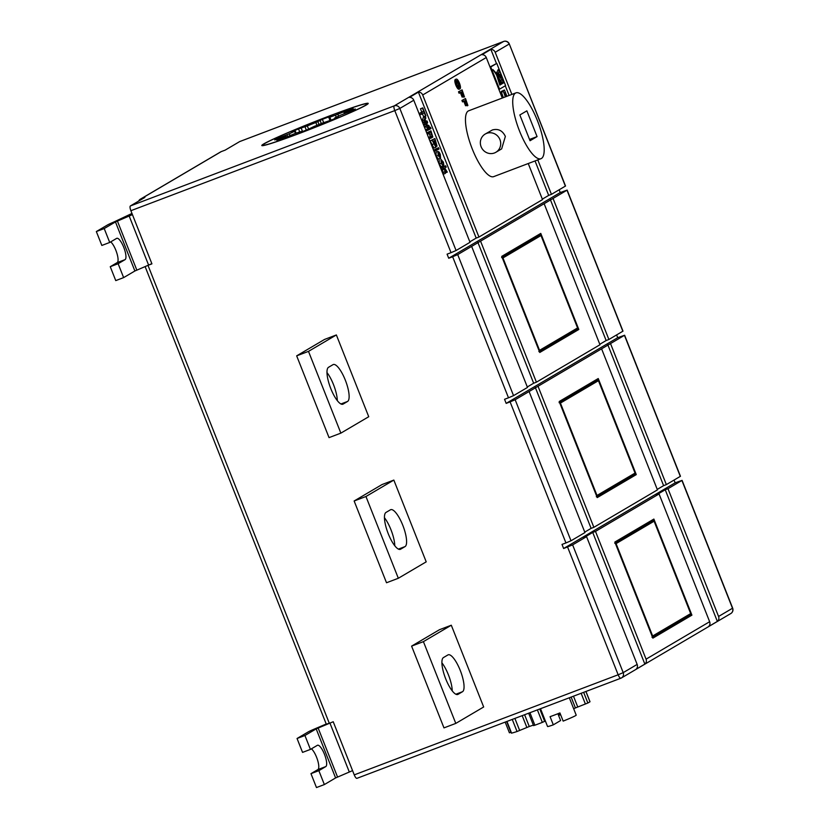 <?xml version="1.0" encoding="UTF-8"?>
<svg xmlns="http://www.w3.org/2000/svg" width="829" height="829" viewBox="0 0 829 829"><rect width="100%" height="100%" fill="white"/><g stroke="black" fill="none" stroke-linecap="round" stroke-linejoin="round"><path stroke-width="1.24" d="M311.414 748.825A11.44 3.316 -110.8 0 1 316.574 757.24A11.44 3.316 -110.8 0 1 317.89 769.581L310.968 773.654L318.854 770.659L325.766 766.587A11.44 3.316 69.2 0 0 324.46 754.255A11.44 3.316 69.2 0 0 317.497 745.261A11.44 3.316 69.2 0 0 317.352 745.333L310.429 749.406L302.554 752.39L297.051 738.494L304.927 735.499L310.429 749.406M352.563 770.597A13.202 0.632 158.4 0 1 349.31 772.027L335.6 777.934L324.357 784.566L318.854 770.659M620.766 678.257L356.988 778.317A4.404 1.275 -110.8 0 1 356.936 778.338A4.404 1.275 -110.8 0 1 354.252 774.877L333.217 721.738L316.181 728.878L304.927 735.499M324.357 784.566L316.471 787.55L310.968 773.654M326.222 724.007L314.129 729.157A13.202 0.632 -21.6 0 0 308.305 731.862L297.051 738.494M110.692 241.881A11.44 3.316 -110.8 0 1 115.863 250.296A11.44 3.316 -110.8 0 1 117.169 262.627L110.257 266.7L118.132 263.715L125.055 259.643A11.44 3.316 69.2 0 0 123.739 247.301A11.44 3.316 69.2 0 0 116.785 238.317A11.44 3.316 69.2 0 0 116.63 238.389L109.718 242.462L101.843 245.446L96.34 231.55L104.216 228.555L109.718 242.462M151.842 263.653A13.202 0.632 158.4 0 1 148.598 265.083L134.889 270.99L123.635 277.611L118.132 263.715M132.422 214.597A13.202 0.632 158.4 0 1 129.179 216.017L115.459 221.934L104.216 228.555M123.635 277.611L115.759 280.606L110.257 266.7M131.966 213.447L113.418 222.213A13.202 0.632 -21.6 0 0 107.583 224.918L96.34 231.55M283.414 138.339L294.564 133.718A31.916 1.513 -21.6 0 0 300.171 131.738L298.865 132.827L300.171 132.422A44.02 2.093 -21.6 0 0 303.849 131.034A44.02 2.093 -21.6 0 0 307.632 129.583L314.17 126.422A31.916 1.513 -21.6 0 0 322.688 123.003L331.496 120.008A44.02 2.093 -21.6 0 0 338.263 117.127L335.393 117.594A31.916 1.513 -21.6 0 0 340.709 115.127L353.164 110.216A44.02 2.093 -21.6 0 0 355.278 108.972L344.677 112.796A31.916 1.513 -21.6 0 0 344.677 112.713A31.916 1.513 -21.6 0 0 344.045 112.661L353.144 108.589A44.02 2.093 -21.6 0 0 347.672 110.205L335.455 115.21A31.916 1.513 -21.6 0 0 329.849 117.19L331.144 116.091L329.838 116.506A44.02 2.093 -21.6 0 0 322.377 119.335L315.849 122.505A31.916 1.513 -21.6 0 0 307.331 125.925L298.523 128.92A44.02 2.093 -21.6 0 0 291.746 131.801L294.627 131.324A31.916 1.513 -21.6 0 0 289.3 133.801L276.855 138.712A44.02 2.093 -21.6 0 0 274.741 139.956L285.342 136.132A31.916 1.513 -21.6 0 0 285.331 136.215A31.916 1.513 -21.6 0 0 285.974 136.267L276.876 140.339A44.02 2.093 -21.6 0 0 282.337 138.723L283.414 138.339M300.782 132.837A56.123 2.663 -21.6 0 0 367.195 103.801A56.123 2.663 -21.6 0 0 329.227 116.091A56.123 2.663 -21.6 0 0 262.824 145.127A56.123 2.663 -21.6 0 0 300.782 132.837M329.507 115.925A57.222 2.715 -21.6 0 0 261.798 145.531A57.222 2.715 -21.6 0 0 300.512 133.003A57.222 2.715 -21.6 0 0 368.211 103.397A57.222 2.715 -21.6 0 0 329.507 115.925M495.856 152.298L501.659 148.868L505.358 136.422C502.561 130.588 498.26 128.433 492.426 129.946L485.131 134.091A10.57 10.093 -120.5 0 0 494.374 153.002A10.57 10.093 -120.5 0 0 499.597 138.816A10.57 10.093 -120.5 0 0 485.131 134.091M569.326 697.769L576.207 715.158A15.409 0.736 158.4 0 1 563.16 721.106L559.917 712.93A15.409 0.736 158.4 0 1 554.736 714.95A15.409 0.736 158.4 0 1 550.073 716.67L553.316 724.847L560.601 720.546L557.907 713.728M545.368 720.981L542.342 722.391A44.02 2.093 158.4 0 1 538.56 723.831A44.02 2.093 158.4 0 1 534.881 725.22L533.648 725.562M533.358 725.085A31.916 1.513 158.4 0 1 529.265 726.515L517.047 731.52A44.02 2.093 158.4 0 1 511.576 733.137L511.555 733.074M330.812 388.646A19.813 5.751 -110.8 0 1 328.543 367.288L333.009 364.656A19.813 5.751 -110.8 0 1 333.258 364.532A19.813 5.751 -110.8 0 1 345.486 380.563A19.813 5.751 -110.8 0 1 347.569 401.454L343.113 404.086A19.813 5.751 -110.8 0 1 342.854 404.21A19.813 5.751 -110.8 0 1 330.812 388.646M388.273 533.772A19.813 5.751 -110.8 0 1 386.003 512.426L390.469 509.794A19.813 5.751 -110.8 0 1 390.728 509.669A19.813 5.751 -110.8 0 1 402.946 525.69A19.813 5.751 -110.8 0 1 405.039 546.591L400.573 549.212A19.813 5.751 -110.8 0 1 400.314 549.337A19.813 5.751 -110.8 0 1 388.273 533.772M441.909 662.848A19.813 5.751 -110.8 0 1 448.416 674.847A19.813 5.751 -110.8 0 1 452.24 690.909M460.23 670.371A19.813 5.751 -110.8 0 1 462.499 691.718L458.033 694.35A19.813 5.751 -110.8 0 1 457.774 694.474A19.813 5.751 -110.8 0 1 445.556 678.454A19.813 5.751 -110.8 0 1 443.474 657.552L447.929 654.931A19.813 5.751 -110.8 0 1 448.188 654.806A19.813 5.751 -110.8 0 1 460.23 670.371M519.534 131.044A35.212 10.217 69.2 0 0 540.943 158.712A35.212 10.217 69.2 0 0 537.379 120.526A35.212 10.217 69.2 0 0 515.97 92.858A35.212 10.217 69.2 0 0 519.534 131.044M515.97 92.858L468.696 110.785A35.212 10.217 69.2 0 0 472.271 148.971A35.212 10.217 69.2 0 0 493.68 176.639L540.943 158.712M467.888 105.521L465.753 100.154L464.862 100.672L466.354 105.449L464.541 100.869L462.499 101.905L461.929 100.464L465.504 98.516L467.888 105.521L467.1 105.822L465.017 100.578M466.354 105.449L465.566 105.749L463.805 101.293M464.458 96.879L462.333 91.501L461.442 92.029L462.934 96.806L461.121 92.216L459.079 93.252L458.51 91.812L462.085 89.874L464.458 96.879L463.67 97.169L461.598 91.936M462.934 96.806L462.147 97.107L460.385 92.651M456.613 84.848L455.826 85.149C457.142 88.216 458.261 89.553 459.173 89.159L459.96 88.858C459.048 89.263 457.929 87.926 456.613 84.848C455.484 81.75 455.308 79.853 456.085 79.18L455.556 79.387M455.826 85.149C454.696 82.05 454.52 80.154 455.297 79.48L455.442 79.418M496.467 63.512L490.892 49.429L481.97 54.683A4.404 4.207 59.5 0 1 486.271 57.533L502.301 98.04M528.239 163.531L542.518 199.602L478.944 237.042L422.697 94.983A4.404 4.207 -120.5 0 0 418.396 92.123L409.474 97.376A4.404 4.207 59.5 0 1 413.775 100.236L470.022 242.296L456.085 250.513L451.028 252.658L394.78 110.599L130.878 210.701A4.404 1.275 -110.8 0 1 130.381 205.955L144.878 197.416L140.94 198.908A4.404 4.207 -120.5 0 0 138.671 201.074M553.316 724.847A15.409 0.736 158.4 0 1 547.554 726.505L540.508 708.702M542.332 199.136L548.684 195.395L535.047 160.95M509.11 95.459L505.286 85.791M496.789 63.387L490.747 66.952L499.545 89.169L505.586 85.605L496.789 63.387L490.001 66.973M506.933 96.288L504.446 90.009L501.4 91.397A2.642 0.767 69.2 0 0 501.224 91.687L503.379 97.635M447.277 172.121L445.38 169.696L445.297 173.448L444.261 168.266L441.463 169.499L440.945 168.194L445.701 165.8L446.22 167.116L444.748 167.986L447.277 172.121L445.308 172.857M445.297 173.448L443.328 174.194L442.396 169.147M443.204 165.955L441.246 163.323L440.966 159.355L443.349 162.08L443.867 165.396L443.028 162.277L441.494 160.66L441.546 163.095L443.204 165.955L441.235 166.702L439.277 164.069L439.194 160.028M438.147 155.52L436.178 156.267L438.489 159.095L440.582 158.287L438.147 155.52L437.971 151.438L436.085 152.163M436.178 156.267L436.002 152.184M469.836 241.83L476.188 238.089L418.396 92.123M425.609 116.039L424.313 112.765L419.878 114.972L419.308 113.532L421.774 112.07L420.469 108.796L422.769 107.863L425.93 115.853L423.64 116.796L422.469 113.853M424.894 122.754L422.78 122.309L422.22 120.899L423.339 117.376L425.308 116.62L425.847 117.987L424.873 120.568L427.07 121.065L427.598 122.423L426.593 124.754L428.811 125.48L429.36 126.847L427.381 127.593L424.469 126.578L423.868 125.055L424.894 122.754L426.862 122.008L424.749 121.562L422.78 122.309M428.147 128.288L430.438 127.251L430.966 128.568L430.178 128.93M426.199 130.951L425.681 129.645L429.691 127.697L430.21 129.003L426.199 130.951M431.287 138.07L430.769 136.754L431.982 136.039L431.93 134.225L430.51 132.713L427.453 134.101L426.935 132.785L430.935 130.837L432.842 137.075L429.318 138.816L428.8 137.51L430.013 136.785L429.961 134.982L428.541 133.459M435.826 147.334L433.899 148.07L435.919 147.293L432.116 140.163L434.904 138.526L437.038 146.153L436.137 146.495L437.007 146.163M433.95 148.039L430.147 140.909L434.904 138.526M434.292 151.396L433.774 150.08L438.541 147.697L439.059 149.002L434.292 151.396M565.378 186.142L509.286 43.947L565.533 186.017L551.44 194.349L537.803 159.904M511.876 94.413L495.193 52.279A4.404 4.207 -120.5 0 0 490.892 49.429M567.15 190.1L622.993 331.144L608.9 339.486L553.057 198.442L567.15 190.1L560.238 192.556L559.15 189.81M624.62 335.237L680.464 476.281L666.361 484.613L610.517 343.569L624.62 335.237L617.698 337.693L616.61 334.947M501.732 256.389L539.772 352.47L578.808 329.476L540.767 233.405L501.732 256.389M544.135 203.696L599.978 344.74L536.404 382.179L480.561 241.135L553.057 198.442M636.268 474.613L598.237 378.542L559.192 401.526L597.232 497.597L636.268 474.613L630.309 476.716M601.595 348.822L657.438 489.877L593.865 527.317L538.021 386.273L610.517 343.569M457.701 254.596L471.639 246.389L527.482 387.433L513.545 395.64L508.488 397.796L452.644 256.752L457.701 254.596L513.545 395.64M515.161 399.733L529.099 391.526L584.942 532.57L571.005 540.777L565.948 542.933L510.104 401.889L515.161 399.733L571.005 540.777M476.188 238.089L478.944 237.042M480.561 241.135L471.639 246.389M527.296 386.967L533.648 383.226L477.805 242.182M533.648 383.226L536.404 382.179M538.021 386.273L529.099 391.526M584.766 532.104L591.108 528.363L535.265 387.309M591.108 528.363L593.865 527.317M548.684 195.395L551.44 194.349M608.9 339.486L606.144 340.532L550.301 199.488M666.361 484.613L663.604 485.659L607.761 344.615M606.144 340.532L599.792 344.273M663.604 485.659L657.252 489.4M565.948 542.933L562.01 544.425L563.627 548.508L572.621 544.871L586.569 536.653L637.149 664.412A4.404 4.207 59.5 0 1 635.936 669.355L644.858 664.102A4.404 4.207 -120.5 0 0 646.071 659.159L595.491 531.399L659.065 493.96L709.645 621.719A4.404 4.207 59.5 0 1 708.432 626.662L717.354 621.408A4.404 4.207 -120.5 0 0 718.567 616.465L667.987 488.706L682.08 480.364L675.158 482.83L674.07 480.074M614.838 542.062L652.879 638.133L691.914 615.149L653.874 519.068L614.838 542.062L648.091 522.498L653.211 520.56L654.102 521.203L616.071 543.606L652.651 635.998L651.967 637.252M393.837 480.084L382.014 484.561L354.138 500.985L365.952 496.509L393.837 480.084L426.21 561.844L398.324 578.269L365.952 496.509M130.878 210.701L151.925 263.85L147.987 265.342L329.279 723.23L326.294 724.194L145.106 266.565M508.488 397.796L504.55 399.288L506.167 403.381L510.104 401.889M451.028 252.658L447.09 254.161L448.707 258.244L452.644 256.752M451.297 625.221L483.67 706.982L455.784 723.406L443.971 727.883L411.598 646.123L439.484 629.698L451.297 625.221L423.412 641.636L411.598 646.123M336.367 334.947L324.553 339.434L296.668 355.848L308.492 351.372L336.367 334.947L368.739 416.718L340.864 433.132L308.492 351.372M130.381 205.955L394.272 105.853L503.576 41.481L239.674 141.583L225.177 150.122L221.239 151.614L140.94 198.908M526.871 110.837L519.845 114.972L530.042 140.733L537.068 136.598L526.871 110.837M529.534 139.448L537.068 136.598M455.784 723.406L423.412 641.636M398.324 578.269L386.511 582.756L354.138 500.985M384.449 517.721A19.813 5.751 -110.8 0 1 394.78 545.772M340.864 433.132L329.04 437.619L296.668 355.848M326.989 372.584A19.813 5.751 -110.8 0 1 337.31 400.635M511.078 732.245L509.41 732.795L505.182 722.1M585.906 691.479L589.979 701.769A44.02 2.093 158.4 0 1 587.865 703.013L575.419 707.925A31.916 1.513 158.4 0 1 573.678 708.764M560.611 714.681L558.549 715.354M140.319 199.209L220.628 151.914A4.404 4.207 59.5 0 1 221.239 151.614M644.858 664.102L592.735 532.446L583.813 537.7L586.569 536.653M595.491 531.399L592.735 532.446M717.354 621.408L665.231 489.752L667.987 488.706M665.231 489.752L656.309 495.006L659.065 493.96M563.627 548.508L675.158 482.83M506.167 403.381L617.698 337.693M448.707 258.244L560.238 192.556M652.475 637.128L685.946 617.242M686.008 617.387L691.914 615.149M596.839 496.602L630.361 476.851M559.544 402.417L597.574 380.024L592.455 381.962L559.202 401.547M539.378 351.465L572.849 331.579M572.901 331.724L578.808 329.476M502.084 257.28L540.104 234.887L534.985 236.835L501.742 256.41M421.847 114.226L421.277 112.775L419.308 113.532M421.277 112.775L423.743 111.324L422.438 108.05L420.469 108.796M423.743 111.324L421.774 112.07M424.749 121.562L424.189 120.153L422.22 120.899M429.36 126.847L426.438 125.832L425.837 124.309L426.614 122.537L424.645 123.283M426.614 122.537L426.862 122.008M425.837 124.309L423.868 125.055M426.438 125.832L424.469 126.578M424.189 120.153L425.308 116.62M430.603 128.775L430.085 127.469L428.116 128.215M428.168 130.205L427.65 128.899L425.681 129.645M427.65 128.899L429.691 127.697M429.422 133.355L428.904 132.039L426.935 132.785M431.93 134.225L429.961 134.982M430.769 136.754L428.8 137.51M428.904 132.039L430.935 130.837M437.038 146.153L435.826 144.971L435.919 147.293M434.292 140.661L436.427 144.733L435.152 140.153L434.292 140.661M433.007 141.417L435.36 145.852L433.971 140.847L433.007 141.417M432.116 140.163L430.147 140.909M434.862 143.106L433.826 143.49M436.272 150.65L435.743 149.334L433.774 150.08M435.743 149.334L438.541 147.697M435.888 152.235L437.857 151.489L439.132 152.121L440.261 154.277L440.582 158.287M438.375 152.795L438.479 155.334L440.044 156.982L439.94 154.474L438.468 152.764M439.94 154.474L438.375 155.064M443.028 162.277L441.463 162.878M443.318 164.111L442.365 164.474M443.867 165.396L443.111 165.686M441.246 163.323L439.277 164.069M443.432 168.753L442.914 167.448L440.945 168.194M444.758 168.898L442.79 169.644M444.686 171.914L442.717 172.66M442.914 167.448L445.701 165.8M497.037 76.227L499.835 85.097L500.602 84.641L496.965 76.258M496.239 74.403L501.13 84.33L502.001 83.822L496.208 74.537M502.612 83.46L503.483 82.952L502.219 79.76L492.923 69.605L502.612 83.46M496.063 72.9L501.327 77.522L500.074 74.341L496.022 72.911M496.612 72.807L498.353 73.118L499.296 72.382L498.188 69.595L496.612 72.807M490.747 66.952L490.094 67.201M499.545 89.169L498.892 89.418M500.602 84.641L499.804 84.941M502.001 83.822L501.058 84.175M503.483 82.952L502.529 83.304M502.219 79.76L500.675 80.34M500.074 74.341L498.053 75.097M497.234 73.253L497.099 72.548M499.296 72.382L497.327 73.128M505.597 96.796L504.56 92.817L506.063 96.62M506.094 96.599L505.141 92.475L506.685 96.382M504.446 90.009L503.369 90.641A2.642 0.767 69.2 0 0 503.193 90.941L505.348 96.879M455.297 79.48L456.085 79.18C456.997 78.714 458.126 80.04 459.473 83.169C460.623 86.351 460.789 88.247 459.96 88.858M456.655 80.631L456.934 84.651L459.39 87.418L459.152 83.366L456.789 80.558M459.152 83.366L458.364 83.667L455.867 80.921M458.603 87.719L458.364 83.667M459.867 92.952L459.297 91.511L458.51 91.812M459.297 91.511L462.085 89.874M463.287 101.604L462.717 100.164L461.929 100.464M462.717 100.164L465.504 98.516M614.735 543.223L616.071 543.606M652.651 635.998L690.681 613.605L690.443 614.59M615.191 542.954L653.211 520.56L654.102 521.203L690.681 613.605M559.088 402.687L560.425 403.07L597.004 495.462L596.32 496.716M597.004 495.462L635.045 473.069L634.796 474.053M635.045 473.069L598.455 380.677L597.574 380.024L598.455 380.677L560.425 403.07M501.628 257.55L502.965 257.933L539.544 350.335L538.86 351.579M539.544 350.335L577.575 327.932L577.336 328.916M577.575 327.932L540.995 235.54L540.104 234.887L540.995 235.54L502.965 257.933M325.766 766.587L317.89 769.581M335.6 777.934L316.181 728.878M349.31 772.027L329.901 722.992M337.548 777.032L318.118 727.976M125.055 259.643L117.169 262.627M134.889 270.99L115.459 221.934M148.598 265.083L129.179 216.017M136.826 270.088L117.407 221.032M306.315 130.091L305.01 126.785M336.253 117.21L335.455 115.21M534.881 725.22L529.928 712.712M517.047 731.52L512.249 719.427M462.499 691.718L455.857 694.236M486.271 57.533L422.697 94.983M509.286 43.947A4.404 4.404 0 0 0 503.628 41.45A4.404 1.275 69.2 0 0 503.576 41.481A4.404 4.207 -120.5 0 1 509.13 44.072L495.193 52.279M622.848 331.268L567.005 190.224M680.308 476.406L624.465 335.362M413.775 100.236L399.827 108.444L456.085 250.513M718.567 616.465L732.504 608.258L681.925 480.499M646.071 659.159L709.645 621.719M354.252 774.877L618.154 674.775L567.575 547.016M572.621 544.871L623.211 672.63L637.149 664.412M458.033 694.35L457.504 694.547M400.573 549.212L400.044 549.42M405.039 546.591L398.397 549.109M343.113 404.086L342.574 404.283M347.569 401.454L340.937 403.972M529.265 726.515L524.602 714.733M526.861 727.458L522.187 715.655M519.679 730.515L514.892 718.422M511.576 733.137L506.944 721.437M510.902 732.308L506.643 721.551M587.865 703.013L583.647 692.339M585.398 704.049L581.139 693.293M577.74 706.961L573.481 696.194M575.419 707.925L571.129 697.085M559.71 714.94L559.047 713.282M544.684 721.385L539.772 708.982M542.342 722.391L537.389 709.883M431.982 136.039L430.013 136.785M433.64 143.997L431.671 144.754M435.919 142.101L435.007 142.453M503.369 90.641L501.4 91.397M503.193 90.941L501.224 91.687M503.182 91.335L501.213 92.081M503.234 91.522L501.265 92.268M732.66 608.123L732.504 608.258A4.404 4.207 -120.5 0 1 730.805 613.543A4.404 4.404 0 0 0 732.66 608.123L682.08 480.364M623.211 672.63A4.404 4.207 59.5 0 1 620.89 678.205A4.404 1.275 -110.8 0 1 620.828 678.236A4.404 1.275 -110.8 0 1 618.154 674.775L623.211 672.63M394.272 105.853A4.404 4.207 59.5 0 1 399.827 108.444L394.78 110.599A4.404 1.275 -110.8 0 1 394.272 105.853M335.227 118.433L335.009 117.884M346.387 112.889L346.159 112.319M344.926 113.438L344.677 112.806L344.926 113.438M344.429 113.625L344.045 112.661M347.952 110.91L347.672 110.205M345.361 112.008L345.04 111.221M338.605 116.133L337.859 114.278M331.04 120.195L329.849 117.19M323.673 122.619L322.377 119.335M321.32 123.562L320.046 120.34M319.01 124.495L317.87 121.625M316.958 125.324L315.849 122.505M308.626 129.189L307.331 125.925M302.554 131.521L301.134 127.935M299.704 131.904L298.523 128.92M295.445 133.417L294.627 131.324M290.005 135.562L289.3 133.801M287.684 136.557L286.979 134.775M279.549 138.246L279.321 137.676M285.28 137.583L284.969 136.785M511.441 733.157L506.82 721.479M590.01 701.728L585.948 691.469M533.575 725.634L528.653 713.199M356.936 778.338L620.828 678.236A4.404 4.404 0 0 0 621.501 677.915L730.805 613.543M503.628 41.45L239.736 141.552M690.557 614.527L652.423 636.993M654.04 520.944L690.806 613.812M634.921 473.991L596.787 496.457M598.393 380.407L635.169 473.276M577.461 328.864L539.316 351.32M540.933 235.281L577.699 328.149M334.989 118.537L334.75 117.936M344.398 113.646L344.004 112.651M330.046 120.588L328.823 117.5M296.129 133.179L295.259 130.992M286.347 137.127L286.015 136.267M301.404 131.956L301.186 131.428"/></g></svg>
